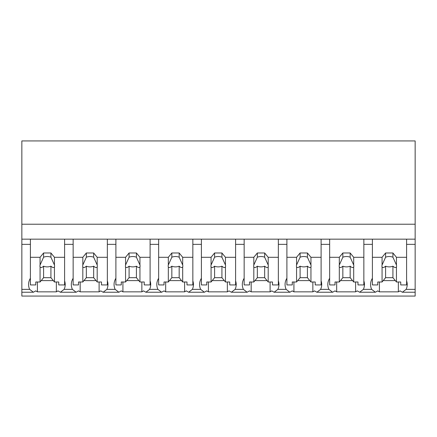<?xml version="1.0" encoding="UTF-8"?>
<svg xmlns="http://www.w3.org/2000/svg" width="437" height="437" viewBox="0 0 437 437"><rect width="100%" height="100%" fill="white"/><g stroke="black" fill="none" stroke-linecap="round" stroke-linejoin="round"><path stroke-width="0.66" d="M415.15 239.159L415.15 296.062L21.85 296.062L21.85 244.343L30.399 244.343L30.399 239.159L415.15 239.159L415.15 224.219L21.85 224.219L21.85 244.343M415.15 224.219L415.15 140.938L21.85 140.938L21.85 224.219M415.15 289.37L406.115 289.37L402.39 292.233L400.002 290.878A22.14 15.656 -0 0 1 398.353 291.845L379.425 291.845A22.14 15.656 -0 0 1 377.776 290.878L375.388 292.233L359.64 292.233L357.253 290.878A22.14 15.656 -0 0 1 355.603 291.845L336.676 291.845A22.14 15.656 -0 0 1 335.026 290.878L332.639 292.233L316.891 292.233L314.503 290.878A22.14 15.656 -0 0 1 312.854 291.845L293.921 291.845A22.14 15.656 -0 0 1 292.277 290.878L289.889 292.233L274.136 292.233L271.754 290.878A22.14 15.656 -0 0 1 270.104 291.845L251.171 291.845A22.14 15.656 -0 0 1 249.527 290.878L247.14 292.233L231.386 292.233L229.004 290.878A22.14 15.656 -0 0 1 227.355 291.845L208.422 291.845A22.14 15.656 -0 0 1 206.777 290.878L204.39 292.233L188.637 292.233L186.255 290.878A22.14 15.656 -0 0 1 184.605 291.845L165.672 291.845A22.14 15.656 -0 0 1 164.028 290.878L161.641 292.233L145.887 292.233L143.505 290.878A22.14 15.656 -0 0 1 141.856 291.845L122.923 291.845A22.14 15.656 -0 0 1 121.273 290.878L118.891 292.233L103.137 292.233L100.756 290.878A22.14 15.656 -0 0 1 99.106 291.845L80.173 291.845A22.14 15.656 -0 0 1 78.523 290.878L76.142 292.233L60.388 292.233L58.001 290.878A22.14 15.656 -0 0 1 56.357 291.845L37.424 291.845A22.14 15.656 -0 0 1 35.774 290.878L33.392 292.233L21.85 292.233M30.399 278.265A22.14 15.656 180 0 0 28.569 284.503A22.14 15.656 180 0 0 29.667 289.37L33.392 292.233M21.85 239.159L30.399 239.159L30.399 257.295L40.067 257.295L43.591 252.979L50.921 252.979L54.445 257.295L64.6 257.295L64.6 239.159L64.6 244.343L73.148 244.343L73.148 239.159L73.148 257.295L82.817 257.295L86.34 252.979L93.671 252.979L97.194 257.295L107.349 257.295L107.349 239.159L107.349 244.343L115.898 244.343L115.898 239.159L115.898 257.295L125.566 257.295L129.09 252.979L136.42 252.979L139.944 257.295L150.099 257.295L150.099 239.159L150.099 244.343L158.647 244.343L158.647 239.159L158.647 257.295L168.316 257.295L171.839 252.979L179.17 252.979L182.693 257.295L192.848 257.295L192.848 239.159L192.848 244.343L201.402 244.343L201.402 239.159L201.402 257.295L211.066 257.295L214.589 252.979L221.92 252.979L225.448 257.295L235.598 257.295L235.598 239.159L235.598 244.343L244.152 244.343L244.152 239.159L244.152 257.295L253.815 257.295L257.344 252.979L264.669 252.979L268.198 257.295L278.353 257.295L278.353 239.159L278.353 244.343L286.901 244.343L286.901 239.159L286.901 257.295L296.565 257.295L300.093 252.979L307.419 252.979L310.947 257.295L321.102 257.295L321.102 239.159L321.102 244.343L329.651 244.343L329.651 239.159L329.651 257.295L339.314 257.295L342.843 252.979L350.168 252.979L353.697 257.295L363.852 257.295L363.852 239.159L363.852 244.343L372.4 244.343L372.4 239.159L372.4 257.295L382.064 257.295L385.592 252.979L392.918 252.979L396.446 257.295L406.601 257.295L406.601 239.159L406.601 244.343L415.15 244.343M37.424 281.996L37.424 291.845M56.357 281.996L56.357 291.845M41.193 280.614L53.319 280.614M73.148 278.265A22.14 15.656 180 0 0 71.318 284.503A22.14 15.656 180 0 0 72.416 289.37L64.113 289.37A22.14 15.656 180 0 0 64.6 288.152A22.14 15.656 180 0 0 65.211 284.503A22.14 15.656 180 0 0 64.6 280.849M64.113 289.37L60.388 292.233M406.115 289.37A22.14 15.656 180 0 0 407.213 284.503A22.14 15.656 180 0 0 406.601 280.849M372.4 278.265A22.14 15.656 180 0 0 370.571 284.503A22.14 15.656 180 0 0 371.663 289.37L375.388 292.233M379.425 281.996L379.425 291.845M398.353 281.996L398.353 291.845M383.194 280.614L395.316 280.614M371.663 289.37L363.366 289.37A22.14 15.656 180 0 0 363.852 288.152A22.14 15.656 180 0 0 364.458 284.503A22.14 15.656 180 0 0 363.852 280.849M72.416 289.37L76.142 292.233M80.173 281.996L80.173 291.845M99.106 281.996L99.106 291.845M83.942 280.614L96.069 280.614M115.898 278.265A22.14 15.656 180 0 0 114.068 284.503A22.14 15.656 180 0 0 115.166 289.37L106.863 289.37A22.14 15.656 180 0 0 107.349 288.152A22.14 15.656 180 0 0 107.961 284.503A22.14 15.656 180 0 0 107.349 280.849M106.863 289.37L103.137 292.233M115.166 289.37L118.891 292.233M122.923 281.996L122.923 291.845M141.856 281.996L141.856 291.845M126.692 280.614L138.819 280.614M158.647 278.265A22.14 15.656 180 0 0 156.817 284.503A22.14 15.656 180 0 0 157.915 289.37L149.612 289.37A22.14 15.656 180 0 0 150.099 288.152A22.14 15.656 180 0 0 150.71 284.503A22.14 15.656 180 0 0 150.099 280.849M149.612 289.37L145.887 292.233M157.915 289.37L161.641 292.233M165.672 281.996L165.672 291.845M184.605 281.996L184.605 291.845M169.441 280.614L181.568 280.614M201.402 278.265A22.14 15.656 180 0 0 199.567 284.503A22.14 15.656 180 0 0 200.665 289.37L192.362 289.37A22.14 15.656 180 0 0 192.848 288.152A22.14 15.656 180 0 0 193.46 284.503A22.14 15.656 180 0 0 192.848 280.849M192.362 289.37L188.637 292.233M200.665 289.37L204.39 292.233M208.422 281.996L208.422 291.845M227.355 281.996L227.355 291.845M212.196 280.614L224.318 280.614M244.152 278.265A22.14 15.656 180 0 0 242.317 284.503A22.14 15.656 180 0 0 243.414 289.37L235.111 289.37A22.14 15.656 180 0 0 235.598 288.152A22.14 15.656 180 0 0 236.209 284.503A22.14 15.656 180 0 0 235.598 280.849M235.111 289.37L231.386 292.233M243.414 289.37L247.14 292.233M251.171 281.996L251.171 291.845M270.104 281.996L270.104 291.845M254.946 280.614L267.067 280.614M286.901 278.265A22.14 15.656 180 0 0 285.066 284.503A22.14 15.656 180 0 0 286.164 289.37L277.861 289.37A22.14 15.656 180 0 0 278.353 288.152A22.14 15.656 180 0 0 278.959 284.503A22.14 15.656 180 0 0 278.353 280.849M277.861 289.37L274.136 292.233M286.164 289.37L289.889 292.233M293.921 281.996L293.921 291.845M312.854 281.996L312.854 291.845M297.695 280.614L309.817 280.614M329.651 278.265A22.14 15.656 180 0 0 327.816 284.503A22.14 15.656 180 0 0 328.914 289.37L320.611 289.37A22.14 15.656 180 0 0 321.102 288.152A22.14 15.656 180 0 0 321.708 284.503A22.14 15.656 180 0 0 321.102 280.849M320.611 289.37L316.891 292.233M328.914 289.37L332.639 292.233M336.676 281.996L336.676 291.845M355.603 281.996L355.603 291.845M340.445 280.614L352.566 280.614M363.366 289.37L359.64 292.233M54.445 257.295L54.445 265.019A7.331 5.184 180 0 1 54.587 266.018A7.331 5.184 180 0 1 54.445 267.023L54.445 281.996L58.738 281.996L58.738 284.935L64.6 284.935L64.6 257.295M40.067 257.295L40.067 265.019A7.331 5.184 180 0 0 39.925 266.018A7.331 5.184 180 0 0 40.067 267.023L40.067 281.996L35.774 281.996L35.774 284.935L30.399 284.935L30.399 257.295M40.067 265.019L43.591 257.213A7.331 5.184 0 0 1 50.921 257.213L50.921 252.979M43.591 252.979L43.591 257.213M54.445 265.019L50.921 257.213M54.445 267.023C53.642 267.886 52.467 267.608 50.921 266.188L50.921 277.681L54.445 281.996M40.067 281.996L43.591 277.681L50.921 277.681M40.067 267.023C40.87 267.886 42.05 267.608 43.591 266.188A7.331 5.184 180 0 0 50.921 266.188M43.591 266.188L43.591 277.681M97.194 257.295L97.194 265.019A7.331 5.184 180 0 1 97.336 266.018A7.331 5.184 180 0 1 97.194 267.023L97.194 281.996L101.488 281.996L101.488 284.935L107.349 284.935L107.349 257.295M82.817 257.295L82.817 265.019A7.331 5.184 180 0 0 82.675 266.018A7.331 5.184 180 0 0 82.817 267.023L82.817 281.996L78.523 281.996L78.523 284.935L73.148 284.935L73.148 257.295M82.817 265.019L86.34 257.213A7.331 5.184 0 0 1 93.671 257.213L93.671 252.979M86.34 252.979L86.34 257.213M97.194 265.019L93.671 257.213M97.194 267.023C96.391 267.886 95.217 267.608 93.671 266.188L93.671 277.681L97.194 281.996M82.817 281.996L86.34 277.681L93.671 277.681M82.817 267.023C83.625 267.886 84.8 267.608 86.34 266.188A7.331 5.184 180 0 0 93.671 266.188M86.34 266.188L86.34 277.681M139.944 257.295L139.944 265.019A7.331 5.184 180 0 1 140.086 266.018A7.331 5.184 180 0 1 139.944 267.023L139.944 281.996L144.237 281.996L144.237 284.935L150.099 284.935L150.099 257.295M125.566 257.295L125.566 265.019A7.331 5.184 180 0 0 125.424 266.018A7.331 5.184 180 0 0 125.566 267.023L125.566 281.996L121.273 281.996L121.273 284.935L115.898 284.935L115.898 257.295M125.566 265.019L129.09 257.213A7.331 5.184 0 0 1 136.42 257.213L136.42 252.979M129.09 252.979L129.09 257.213M139.944 265.019L136.42 257.213M139.944 267.023C139.141 267.886 137.966 267.608 136.42 266.188L136.42 277.681L139.944 281.996M125.566 281.996L129.09 277.681L136.42 277.681M125.566 267.023C126.375 267.886 127.549 267.608 129.09 266.188A7.331 5.184 180 0 0 136.42 266.188M129.09 266.188L129.09 277.681M182.693 257.295L182.693 265.019A7.331 5.184 180 0 1 182.835 266.018A7.331 5.184 180 0 1 182.693 267.023L182.693 281.996L186.987 281.996L186.987 284.935L192.848 284.935L192.848 257.295M168.316 257.295L168.316 265.019A7.331 5.184 180 0 0 168.179 266.018A7.331 5.184 180 0 0 168.316 267.023L168.316 281.996L164.022 281.996L164.022 284.935L158.647 284.935L158.647 257.295M168.316 265.019L171.839 257.213A7.331 5.184 0 0 1 179.17 257.213L179.17 252.979M171.839 252.979L171.839 257.213M182.693 265.019L179.17 257.213M182.693 267.023C181.89 267.886 180.716 267.608 179.17 266.188L179.17 277.681L182.693 281.996M168.316 281.996L171.839 277.681L179.17 277.681M168.316 267.023C169.124 267.886 170.299 267.608 171.839 266.188A7.331 5.184 180 0 0 179.17 266.188M171.839 266.188L171.839 277.681M225.448 257.295L225.448 265.019A7.331 5.184 180 0 1 225.585 266.018A7.331 5.184 180 0 1 225.448 267.023L225.448 281.996L229.736 281.996L229.736 284.935L235.598 284.935L235.598 257.295M211.066 257.295L211.066 265.019A7.331 5.184 180 0 0 210.929 266.018A7.331 5.184 180 0 0 211.066 267.023L211.066 281.996L206.772 281.996L206.772 284.935L201.402 284.935L201.402 257.295M211.066 265.019L214.589 257.213A7.331 5.184 0 0 1 221.92 257.213L221.92 252.979M214.589 252.979L214.589 257.213M225.448 265.019L221.92 257.213M225.448 267.023C224.64 267.886 223.465 267.608 221.92 266.188L221.92 277.681L225.448 281.996M211.066 281.996L214.589 277.681L221.92 277.681M211.066 267.023C211.874 267.886 213.048 267.608 214.589 266.188A7.331 5.184 180 0 0 221.92 266.188M214.589 266.188L214.589 277.681M268.198 257.295L268.198 265.019A7.331 5.184 180 0 1 268.334 266.018A7.331 5.184 180 0 1 268.198 267.023L268.198 281.996L272.486 281.996L272.486 284.935L278.353 284.935L278.353 257.295M253.815 257.295L253.815 265.019A7.331 5.184 180 0 0 253.678 266.018A7.331 5.184 180 0 0 253.815 267.023L253.815 281.996L249.527 281.996L249.527 284.935L244.152 284.935L244.152 257.295M253.815 265.019L257.344 257.213A7.331 5.184 0 0 1 264.669 257.213L264.669 252.979M257.344 252.979L257.344 257.213M268.198 265.019L264.669 257.213M268.198 267.023C267.389 267.886 266.215 267.608 264.669 266.188L264.669 277.681L268.198 281.996M253.815 281.996L257.344 277.681L264.669 277.681M253.815 267.023C254.624 267.886 255.798 267.608 257.344 266.188A7.331 5.184 180 0 0 264.669 266.188M257.344 266.188L257.344 277.681M310.947 257.295L310.947 265.019A7.331 5.184 180 0 1 311.084 266.018A7.331 5.184 180 0 1 310.947 267.023L310.947 281.996L315.235 281.996L315.235 284.935L321.102 284.935L321.102 257.295M296.565 257.295L296.565 265.019A7.331 5.184 180 0 0 296.428 266.018A7.331 5.184 180 0 0 296.565 267.023L296.565 281.996L292.277 281.996L292.277 284.935L286.901 284.935L286.901 257.295M296.565 265.019L300.093 257.213A7.331 5.184 0 0 1 307.419 257.213L307.419 252.979M300.093 252.979L300.093 257.213M310.947 265.019L307.419 257.213M310.947 267.023C310.139 267.886 308.964 267.608 307.419 266.188L307.419 277.681L310.947 281.996M296.565 281.996L300.093 277.681L307.419 277.681M296.565 267.023C297.373 267.886 298.547 267.608 300.093 266.188A7.331 5.184 180 0 0 307.419 266.188M300.093 266.188L300.093 277.681M353.697 257.295L353.697 265.019A7.331 5.184 180 0 1 353.833 266.018A7.331 5.184 180 0 1 353.697 267.023L353.697 281.996L357.985 281.996L357.985 284.935L363.852 284.935L363.852 257.295M339.314 257.295L339.314 265.019A7.331 5.184 180 0 0 339.178 266.018A7.331 5.184 180 0 0 339.314 267.023L339.314 281.996L335.026 281.996L335.026 284.935L329.651 284.935L329.651 257.295M339.314 265.019L342.843 257.213A7.331 5.184 0 0 1 350.168 257.213L350.168 252.979M342.843 252.979L342.843 257.213M353.697 265.019L350.168 257.213M353.697 267.023C352.888 267.886 351.714 267.608 350.168 266.188L350.168 277.681L353.697 281.996M339.314 281.996L342.843 277.681L350.168 277.681M339.314 267.023C340.123 267.886 341.297 267.608 342.843 266.188A7.331 5.184 180 0 0 350.168 266.188M342.843 266.188L342.843 277.681M396.446 257.295L396.446 265.019A7.331 5.184 180 0 1 396.583 266.018A7.331 5.184 180 0 1 396.446 267.023L396.446 281.996L400.734 281.996L400.734 284.935L406.601 284.935L406.601 257.295M382.064 257.295L382.064 265.019A7.331 5.184 180 0 0 381.927 266.018A7.331 5.184 180 0 0 382.064 267.023L382.064 281.996L377.776 281.996L377.776 284.935L372.4 284.935L372.4 257.295M382.064 265.019L385.592 257.213A7.331 5.184 0 0 1 392.918 257.213L392.918 252.979M385.592 252.979L385.592 257.213M396.446 265.019L392.918 257.213M396.446 267.023C395.643 267.886 394.464 267.608 392.918 266.188L392.918 277.681L396.446 281.996M382.064 281.996L385.592 277.681L392.918 277.681M382.064 267.023C382.872 267.886 384.047 267.608 385.592 266.188A7.331 5.184 180 0 0 392.918 266.188M385.592 266.188L385.592 277.681M29.667 289.37L21.85 289.37M415.15 292.233L402.39 292.233"/></g></svg>

